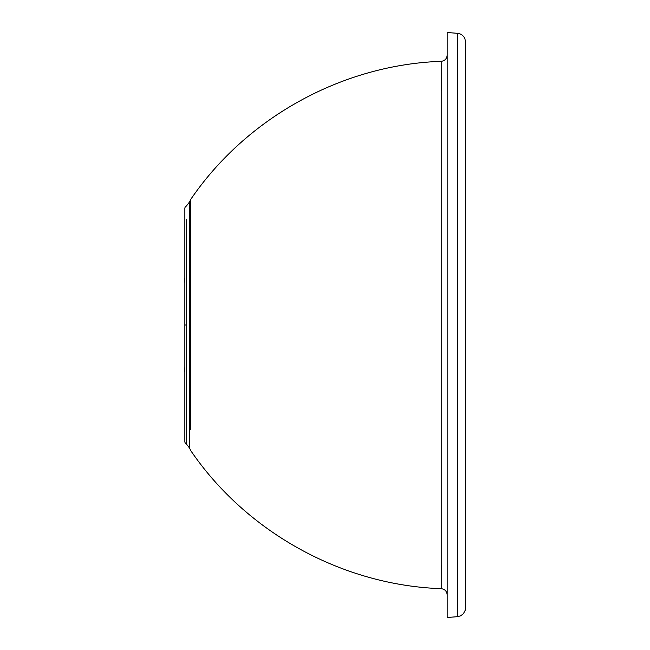 <?xml version="1.0" encoding="UTF-8"?>
<svg xmlns="http://www.w3.org/2000/svg" width="650" height="650" viewBox="0 0 650 650"><rect width="100%" height="100%" fill="white"/><g stroke="black" fill="none" stroke-linecap="round" stroke-linejoin="round"><path stroke-width="0.97" d="M184.86 304.598L184.86 441.618A2.486 2.486 180 0 0 186.266 443.861L186.282 219.253M184.438 282.011L184.86 278.021M186.274 440.367L186.266 443.861L189.662 448.199L189.662 201.801L186.266 206.139A2.486 2.486 0 0 0 184.86 208.382L184.86 344.094M184.438 367.989L184.86 371.979M189.662 201.801L190.629 199.542L190.694 429.496M190.694 220.504L190.678 213.801M190.604 450.418L190.572 450.369C246.382 532.358 342.103 585.171 441.212 588.681L441.212 61.319C342.103 64.829 246.382 117.642 190.572 199.631M441.212 63.172L441.22 75.538M441.22 76.578L441.22 90.764M441.22 565.207L441.212 584.691M441.212 585.309L441.212 588.006M465.554 78.577L465.554 590.874M465.546 603.46L465.546 599.755M465.554 581.62L465.554 571.066M465.554 564.046L465.554 541.125M465.554 259.22L465.554 236.218M465.554 227.874L465.562 148.403M465.546 607.677L465.554 42.014L464.904 38.708C463.458 35.531 460.996 33.735 457.535 33.329L457.535 616.671L460.582 615.851L463.328 613.803L465.262 610.204L465.554 606.092M457.535 616.566L457.543 580.418M457.535 33.329L447.176 32.5L447.176 617.5L457.535 616.671M186.249 325L184.86 325M190.629 450.458L189.662 448.199M441.212 61.319C444.852 60.832 446.843 58.76 447.176 55.104M441.212 588.681C444.852 589.168 446.843 591.24 447.176 594.896"/></g></svg>
